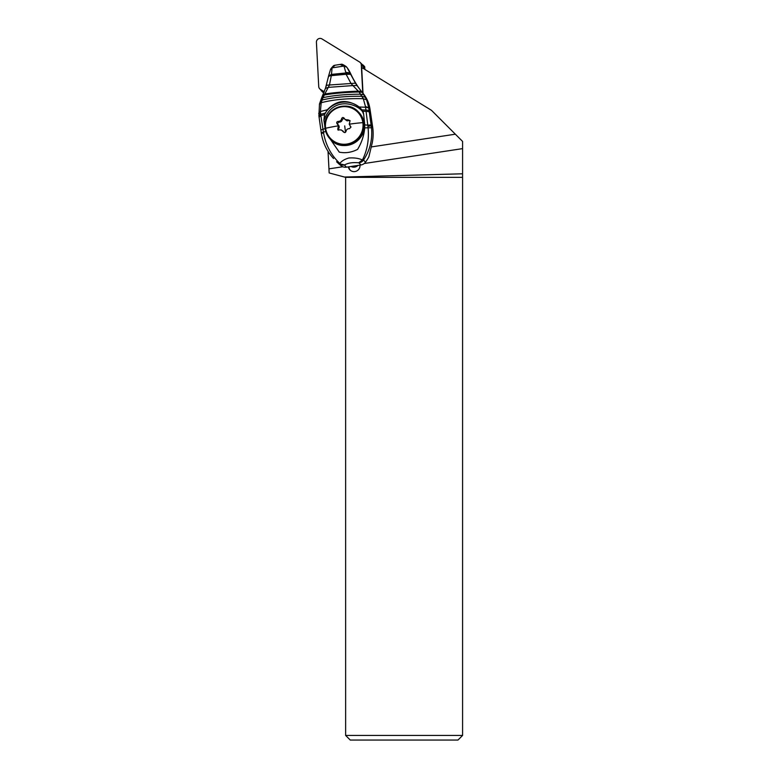 <?xml version="1.0" encoding="UTF-8"?>
<svg xmlns="http://www.w3.org/2000/svg" width="779" height="779" viewBox="0 0 779 779"><rect width="100%" height="100%" fill="white"/><g stroke="black" fill="none" stroke-linecap="round" stroke-linejoin="round"><path stroke-width="1.17" d="M361.3 64.91L362.771 93.032L361.3 64.91A3.681 3.642 135 0 0 360.794 63.245A3.681 3.642 135 0 1 361.3 64.91L363.579 67.189A3.681 3.642 -45 0 0 362.527 64.813L360.249 62.534A3.681 3.642 135 0 1 360.794 63.245A3.681 3.642 135 0 0 359.586 62.018A3.681 3.642 135 0 1 360.249 62.534M322.019 38.95L359.586 62.018L322.019 38.95A3.681 3.642 135 0 0 316.42 42.309A3.681 3.642 135 0 1 322.019 38.95M318.728 86.518L316.42 42.309L318.728 86.518A3.681 3.642 135 0 0 319.234 88.183A3.681 3.642 135 0 1 318.728 86.518M320.451 89.419L324.249 91.747L320.451 89.419A3.681 3.642 135 0 1 319.234 88.183A3.681 3.642 135 0 0 320.451 89.419L323.976 92.458M363.657 68.698L363.579 67.189M319.789 88.894L322.068 91.172A3.681 3.642 -45 0 0 322.73 91.698M364.241 163.512L462.58 148.623L462.58 141.427L431.508 110.355L361.66 67.471L363.014 93.324M364.903 69.458L364.66 66.643L363.228 65.173A0.925 0.915 135 0 1 363.491 65.767L363.55 66.897M323.83 92.847L321.357 90.812A0.925 0.915 135 0 1 321.094 90.218L321.094 90.198M328.037 151.33L329.166 172.948L344.425 177.037L462.58 173.795L462.58 148.623M362.254 64.55L363.063 65.046A0.925 0.915 135 0 1 363.228 65.173M322.487 91.532L321.523 90.939A0.925 0.915 135 0 1 321.357 90.812M455.345 134.192L371.661 146.871M329.332 153.278L328.144 153.453M328.952 168.858L342.848 166.755M348.33 166.881A5.93 5.862 -45 0 0 354.124 171.623A5.93 5.862 -45 0 0 359.995 165.119M350.307 170.26A5.93 5.862 135 0 1 349.002 167.329L348.924 166.794M462.58 177.359L462.58 735.444L457.984 740.05L350.248 740.05L345.642 735.444L345.642 177.359L462.58 177.359L462.58 173.795M345.642 177.359L344.425 177.037M345.642 735.444L462.58 735.444M344.542 164.934L339.284 163.717A6.904 6.826 137 0 0 344.454 165.041L344.542 164.934C348.388 162.889 352.42 162.275 358.681 162.792L362.43 159.977L363.52 160.055C369.967 150.337 372.625 139.568 371.505 127.746L371.262 125.877A28.541 2.512 -98.6 0 1 371.116 124.932A88.543 7.78 -98.6 0 1 369.314 112.137A62.563 5.424 -98.6 0 1 369.158 110.91A56.624 4.976 -98.6 0 1 368.827 108.369A9.212 2.337 172.7 0 0 365.555 107.229L365.448 106.48L368.749 107.804L370.006 109.148L372.713 127.425L371.262 125.877L367.912 126.315L368.116 128.165C369.129 139.772 367.24 150.376 362.43 159.977C358.827 158.293 354.328 157.64 348.934 157.991C344.863 159.101 341.815 160.902 339.8 163.405C331.192 155.323 325.778 145.196 323.577 133.005L323.431 132.177L321.279 132.751M341.28 165.859L336.606 161.73A46.039 45.494 -43 0 0 341.28 165.859A6.904 6.826 -43 0 0 346.441 167.173L360.92 164.982A6.904 6.826 -43 0 0 365.507 162.188A46.039 45.494 -43 0 0 368.857 156.852L372.265 142.732A46.039 45.494 -43 0 0 372.713 127.425M333.578 158.517L333.558 158.497C326.976 151.399 322.905 143.044 321.347 133.423L318.903 115.886L320.695 114.299L320.412 111.494L327.346 109.771L324.502 114.64L323.928 120.346C334.162 92.75 362.965 106.187 363.657 114.377L363.111 111.241L366.091 111.407L365.935 110.053L361.904 109.858L363.637 114.386M323.928 120.346L324.921 126.831M326.8 134.144L339.284 152.148C345.428 153.385 351.524 152.47 357.571 149.402C361.651 142.713 364.027 135.546 364.718 127.873L364.738 124.903L367.776 125.146L366.091 111.407A9.212 1.733 172.4 0 1 369.314 112.137M363.676 114.377L364.738 124.903M361.904 109.858L359.148 106.986L365.555 107.229L365.935 110.053A9.212 1.918 172.5 0 1 369.158 110.91M325.943 131.398L323.431 132.177L320.88 115.633L324.502 114.64M325.213 113.091L320.695 114.299L320.88 115.633L319.127 117.288M327.346 109.771C336.771 99.839 347.376 98.904 359.148 106.986M371.116 124.922L367.776 125.146L367.912 126.315M328.553 76.43L331.416 75.086L329.459 85.008L324.307 94.999C333.948 93.305 345.545 92.302 359.1 91.99L363.296 98.699L365.448 106.48M318.689 113.491L320.412 111.494L321.191 102.721L323.003 97.599L321.532 98.397M321.474 98.524L322.964 97.677C333.451 95.369 346.08 94.22 360.862 94.22L363.978 94.872L356.996 85.515L352.916 85.573L359.1 91.99L362.06 92.292L362.985 93.285A92.078 90.977 137 0 1 357.074 85.33L356.178 83.85A92.078 90.977 137 0 1 350.657 73.684A36.827 36.389 -43 0 0 347.142 67.685A6.904 6.826 -43 0 0 346.606 67.033L346.139 66.536A6.904 6.826 137 0 1 346.674 67.179L343.987 66.059L332.078 67.861L331.416 75.086L350.365 73.781L347.142 67.685M318.903 115.886L319.478 103.987L321.552 98.135M322.642 95.953L324.307 94.999L323.003 97.599M331.367 74.755L328.592 76.225L331.328 74.414L345.944 72.963L343.987 66.059L340.043 64.453M321.571 98.086L325.534 88.076L328.572 76.128M346.139 66.536C340.15 62.534 341.796 65.085 340.832 64.326L334.951 65.241C334.172 66.332 335.223 63.187 330.627 69.107L328.621 75.836M345.886 72.34L349.985 72.973L350.657 73.684M326.187 86.284C326.099 85.447 327.19 85.018 329.459 85.008L355.477 83.178L356.996 85.515M355.477 83.178L350.365 73.781M350.151 73.333L345.944 72.963L346.1 74.268L350.608 74.307M325.525 88.368L328.31 87.365L352.916 85.573L351.008 83.46L346.1 74.268L331.474 75.641C329.322 75.836 328.31 76.274 328.465 76.946M319.458 104.415L321.191 102.721C333.11 99.615 347.142 98.271 363.296 98.699L366.617 99.829L363.978 94.872M368.827 108.369A16.554 1.451 -98.6 0 1 368.749 107.804L366.617 99.829M370.006 109.148L369.859 108.33A32.231 31.842 -43 0 0 362.985 93.285M351.047 166.472A5.755 5.687 -43 0 0 357.921 165.43M334.931 65.251L330.5 69.633M338.31 130.181L338.505 128.856C339.566 127.318 339.362 125.877 337.901 124.523L337.336 123.608L338.865 122.118C340.832 122.225 341.981 121.31 342.322 119.382L341.611 118.681C341.192 120.521 340.043 121.427 338.164 121.407C336.645 121.758 336.324 122.556 337.19 123.822L337.044 123.695M341.611 118.681C342.302 117.278 343.149 117.142 344.172 118.291L343.899 117.872M344.824 119.255L347.064 120.842L348.943 120.589L348.242 119.888L345.272 119.625L344.172 118.291M348.242 119.888L350.053 120.716L349.226 124.202L350.969 127.123L349.469 128.652C347.561 128.603 346.412 129.518 346.022 131.378C345.36 132.81 344.503 132.936 343.461 131.768L342.809 130.804M343.743 132.196L341.406 129.996L337.794 129.752L338.398 125.838L337.19 123.822L338.271 124.844M342.322 119.382L344.162 118.262M349.995 120.55L348.943 120.589M350.083 125.935L350.969 127.123M364.776 67.052L363.491 65.767M321.523 90.939L322.808 92.224M324.833 113.841A23.019 22.747 137 0 1 360.784 108.456M320.88 129.996L325.262 128.496M320.578 113.315L318.874 115.36M364.718 127.873L371.505 127.746M361.388 91.464L358.291 91.162C345.321 91.63 334.172 92.565 324.843 93.977L323.042 95.009M320.383 101.26L321.99 100.053C333.217 97.326 346.606 96.07 362.147 96.294L365.439 97.336M358.681 162.792L358.924 162.85A6.904 6.826 137 0 0 363.52 160.055L365.507 162.188M323.577 133.005L321.386 133.433M360.92 164.982L358.924 162.85M344.454 165.041L346.441 167.173M364.153 123.325A19.563 19.358 -45 0 0 364.124 123.15A19.563 19.358 -45 0 0 358.691 112.234L358.194 111.738A19.563 19.358 135 0 1 352.877 142.976A19.563 19.358 135 0 1 325.057 128.243A19.563 19.358 135 0 1 358.194 111.738C346.236 98.329 321.561 110.813 325.086 128.477C325.719 132.722 327.531 136.364 330.53 139.412L331.026 139.908A19.563 19.358 -45 0 0 364.153 123.325M325.612 128.272A18.92 18.715 135 0 1 341.747 106.83A18.92 18.715 135 0 1 362.907 122.878A18.92 18.715 135 0 1 346.733 144.076A18.92 18.715 135 0 1 325.612 128.272A27.625 3.252 -8 0 1 338.398 125.838M349.226 124.202A27.625 3.252 -8 0 1 362.868 122.634M338.865 122.118L338.164 121.407M345.457 132.342A15.317 1.344 81.4 0 0 344.688 125.906M338.505 128.856L337.804 128.155M358.691 112.234C361.69 115.282 363.501 118.924 364.134 123.17C367.659 140.833 342.984 153.317 331.026 139.908M350.813 126.665L350.092 125.935"/></g></svg>
